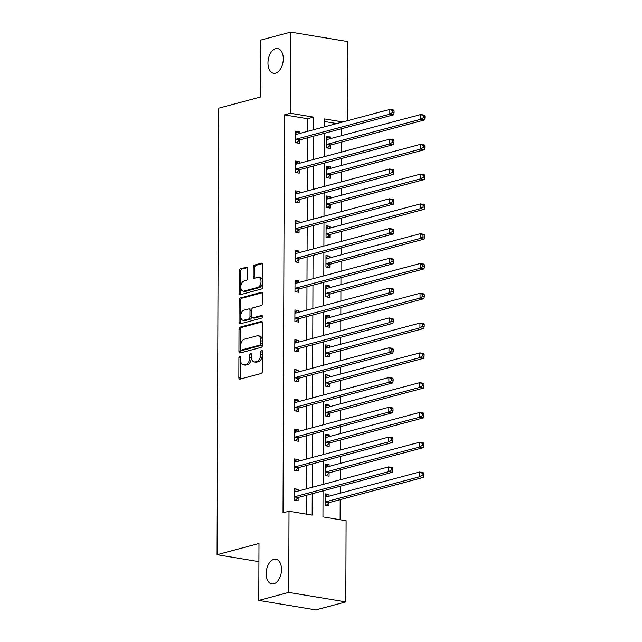 <?xml version="1.0" encoding="UTF-8"?>
<svg xmlns="http://www.w3.org/2000/svg" width="642" height="642" viewBox="0 0 642 642"><rect width="100%" height="100%" fill="white"/><g stroke="black" fill="none" stroke-linecap="round" stroke-linejoin="round"><path stroke-width="0.96" d="M239.739 356.125A1.34 0.802 -80.6 0 0 238.912 357.658L238.84 377.576A1.918 1.148 -80.6 0 0 239.699 379.149A1.918 1.148 -80.6 0 0 240.012 379.133L261.174 373.483A1.918 1.148 -80.6 0 0 262.353 371.293L262.426 351.375A1.34 0.802 -80.6 0 0 261.824 350.275A1.34 0.802 -80.6 0 0 261.607 350.283A1.34 0.802 -80.6 0 0 260.78 351.816L260.772 354.392A6.139 3.675 -80.6 0 1 256.985 361.398L255.227 361.871A6.139 3.675 -80.6 0 1 254.24 361.919A6.139 3.675 -80.6 0 1 251.479 356.872L251.487 354.296A1.34 0.802 -80.6 0 0 250.886 353.196A1.34 0.802 -80.6 0 0 250.677 353.204A1.34 0.802 -80.6 0 0 249.842 354.737L249.834 357.313A6.139 3.675 -80.6 0 1 246.055 364.319L244.289 364.792A6.139 3.675 -80.6 0 1 243.302 364.841A6.139 3.675 -80.6 0 1 240.549 359.793L240.557 357.217A1.34 0.802 -80.6 0 0 239.956 356.117A1.34 0.802 -80.6 0 0 239.739 356.125M240.557 357.257A1.34 0.802 -80.6 0 0 240.453 357.915L240.381 377.833A1.918 1.148 -80.6 0 0 240.654 378.965M262.426 351.415A1.34 0.802 -80.6 0 0 262.321 352.073L262.313 354.649L260.772 354.392M251.487 354.336A1.34 0.802 -80.6 0 0 251.391 354.994L251.383 357.57L249.834 357.313M275.587 73.148A12.503 7.487 -80.6 0 0 283.218 60.509A12.503 7.487 -80.6 0 0 277.681 48.591A12.503 7.487 -80.6 0 0 275.667 48.704A12.503 7.487 -80.6 0 0 268.035 61.335A12.503 7.487 -80.6 0 0 273.58 73.26A12.503 7.487 -80.6 0 0 275.587 73.148M273.805 583.803A12.503 7.487 -80.6 0 0 281.437 571.163A12.503 7.487 -80.6 0 0 275.899 559.246A12.503 7.487 -80.6 0 0 273.885 559.359A12.503 7.487 -80.6 0 0 266.253 571.99A12.503 7.487 -80.6 0 0 271.791 583.915A12.503 7.487 -80.6 0 0 273.805 583.803M247.499 268.797A1.918 1.148 -80.6 0 0 246.64 267.216A1.918 1.148 -80.6 0 0 246.335 267.233L240.397 268.821A1.918 1.148 -80.6 0 0 239.217 271.012L239.137 293.129A1.918 1.148 -80.6 0 0 239.996 294.702A1.918 1.148 -80.6 0 0 240.309 294.686L261.471 289.036A1.918 1.148 -80.6 0 0 262.65 286.846L262.73 264.729A1.918 1.148 -80.6 0 0 261.864 263.148A1.918 1.148 -80.6 0 0 261.559 263.164L254.384 265.082A1.918 1.148 -80.6 0 0 253.205 267.273L253.173 276.734A1.918 1.148 -80.6 0 0 254.031 278.315A1.918 1.148 -80.6 0 0 254.344 278.299L257.899 277.352A5.128 3.074 -80.6 0 1 258.718 277.304A5.128 3.074 -80.6 0 1 260.997 282.191A5.128 3.074 -80.6 0 1 257.859 287.375L243.928 291.099A5.128 3.074 -80.6 0 1 243.109 291.147A5.128 3.074 -80.6 0 1 240.83 286.252A5.128 3.074 -80.6 0 1 243.968 281.068L246.287 280.45A1.918 1.148 -80.6 0 0 247.467 278.259L247.499 268.797M323.046 490.833L322.958 516.89L346.102 520.742L345.813 601.899L315.872 609.9L258.782 600.406L258.983 543.493L217.06 554.696L218.617 108.201L260.54 97.006L260.74 40.101L290.69 32.1L347.771 41.594L347.499 120.704M258.782 600.406L288.731 592.406L289.012 511.241L312.156 515.093L312.229 493.722M307.51 131.377L307.558 118.714L284.414 114.862L283.026 512.846L289.012 511.241M284.414 114.862L290.401 113.265L290.69 32.1M240.188 327.115A1.918 1.148 -80.6 0 0 239.009 329.306L238.936 351.423A1.918 1.148 -80.6 0 0 239.795 353.004A1.918 1.148 -80.6 0 0 240.1 352.988L261.262 347.33A1.918 1.148 -80.6 0 0 262.45 345.147L262.522 323.022A1.918 1.148 -80.6 0 0 261.663 321.449A1.918 1.148 -80.6 0 0 261.358 321.465L240.188 327.115L241.737 327.372A1.918 1.148 -80.6 0 0 240.549 329.563L240.477 351.68A1.918 1.148 -80.6 0 0 240.75 352.811M239.033 322.276L239.113 300.159A1.918 1.148 -80.6 0 1 240.293 297.968L261.454 292.319A1.918 1.148 -80.6 0 1 261.767 292.303A1.918 1.148 -80.6 0 1 262.626 293.875L262.594 303.345A1.918 1.148 -80.6 0 1 261.414 305.528L252.828 307.823A1.918 1.148 -80.6 0 0 251.648 310.014L251.624 316.289A1.918 1.148 -80.6 0 0 252.483 317.87A1.918 1.148 -80.6 0 0 252.796 317.854L261.727 315.463A1.34 0.802 -80.6 0 1 261.944 315.455A1.34 0.802 -80.6 0 1 262.538 316.731A1.34 0.802 -80.6 0 1 261.719 318.087L240.204 323.833A1.918 1.148 -80.6 0 1 239.899 323.857A1.918 1.148 -80.6 0 1 239.033 322.276L240.573 322.533L240.654 300.416L239.113 300.159M217.06 554.696L258.919 561.654M306.178 514.098L306.242 495.327M306.266 488.875L306.346 465.53M306.37 459.086L306.451 435.741M306.475 429.297L306.555 405.953M306.579 399.501L306.659 376.156M306.683 369.712L306.764 346.367M306.788 339.923L306.868 316.578M306.892 310.126L306.972 286.781M306.996 280.337L307.077 256.993M307.101 250.549L307.181 227.204M307.197 220.752L307.285 197.407M307.301 190.963L307.39 167.618M307.406 161.174L307.494 137.829M298.153 491.042L298.161 489.373L294.301 488.731L294.261 500.19L298.121 500.832L298.129 497.743M298.257 461.253L298.265 459.584L294.405 458.942L294.365 470.401L298.225 471.043L298.233 467.954M298.361 431.464L298.37 429.795L294.509 429.153L294.469 440.605L298.329 441.247L298.337 438.157M298.466 401.667L298.474 399.998L294.614 399.356L294.574 410.816L298.434 411.458L298.442 408.368M298.57 371.878L298.578 370.209L294.718 369.567L294.678 381.027L298.538 381.669L298.546 378.579M298.674 342.09L298.682 340.421L294.822 339.778L294.782 351.23L298.642 351.872L298.65 348.783M298.779 312.293L298.779 310.624L294.927 309.982L294.887 321.441L298.739 322.083L298.755 318.994M298.883 282.504L298.883 280.835L295.031 280.193L294.991 291.653L298.843 292.295L298.859 289.205M298.987 252.715L298.987 251.046L295.135 250.404L295.095 261.864L298.947 262.498L298.963 259.408M299.092 222.918L299.092 221.249L295.24 220.607L295.2 232.067L299.052 232.709L299.068 229.619M299.196 193.13L299.196 191.46L295.344 190.818L295.304 202.278L299.156 202.92L299.172 199.831M299.3 163.341L299.3 161.672L295.448 161.03L295.408 172.489L299.26 173.131L299.276 170.034M299.405 133.544L299.405 131.875L295.553 131.233L295.513 142.693L299.365 143.335L299.381 140.245M340.116 519.747L340.188 499.628M340.212 493.184L340.236 486.243M340.26 479.799L340.292 469.84M340.316 463.396L340.34 456.454M340.364 450.01L340.396 440.051M340.421 433.599L340.445 426.665M340.469 420.213L340.501 410.254M340.525 403.81L340.549 396.868M340.573 390.424L340.605 380.465M340.629 374.021L340.653 367.08M340.677 360.635L340.709 350.676M340.733 344.224L340.758 337.291M340.782 330.839L340.814 320.88M340.838 314.436L340.862 307.494M340.886 301.05L340.918 291.091M340.942 284.647L340.966 277.705M340.99 271.261L341.022 261.302M341.046 254.85L341.071 247.916M341.087 241.464L341.127 231.505M341.151 225.061L341.175 218.12M341.191 211.675L341.231 201.716M341.255 195.272L341.279 188.331M341.295 181.887L341.335 171.928M341.359 165.475L341.383 158.542M341.4 152.09L341.44 142.131M341.464 135.687L341.488 128.745M336.761 123.569L324.338 121.499M329.009 496.178L329.017 494.509L325.157 493.867L325.117 505.326L328.977 505.968L328.985 502.871M329.113 466.381L329.121 464.712L325.261 464.078L325.221 475.529L329.081 476.171L329.089 473.082M329.218 436.592L329.226 434.923L325.366 434.281L325.325 445.741L329.185 446.383L329.194 443.293M329.322 406.803L329.33 405.134L325.47 404.492L325.43 415.952L329.29 416.594L329.298 413.496M329.426 377.006L329.434 375.345L325.574 374.703L325.534 386.155L329.394 386.797L329.402 383.707M329.531 347.218L329.539 345.548L325.679 344.906L325.638 356.366L329.498 357.008L329.507 353.919M329.635 317.429L329.643 315.76L325.783 315.118L325.743 326.577L329.603 327.219L329.611 324.122M329.739 287.632L329.739 285.971L325.887 285.329L325.847 296.781L329.707 297.423L329.715 294.333M329.844 257.843L329.844 256.174L325.992 255.532L325.951 266.992L329.803 267.634L329.819 264.544M329.948 228.054L329.948 226.385L326.096 225.743L326.056 237.203L329.908 237.845L329.924 234.755M330.052 198.266L330.052 196.596L326.2 195.954L326.16 207.406L330.012 208.048L330.028 204.959M330.157 168.469L330.157 166.8L326.305 166.158L326.264 177.617L330.116 178.259L330.132 175.17M330.261 138.68L330.261 137.011L326.409 136.369L326.369 147.829L330.221 148.471L330.237 145.381M345.813 601.899L288.731 592.406M342.748 121.972L324.346 118.906L324.314 126.891M324.298 133.335L324.218 156.68M324.194 163.132L324.114 186.477M324.09 192.921L324.009 216.266M323.985 222.71L323.905 246.055M323.881 252.507L323.801 275.851M323.777 282.295L323.696 305.64M323.672 312.084L323.592 335.429M323.568 341.881L323.488 365.226M323.464 371.67L323.383 395.015M323.359 401.459L323.279 424.803M323.255 431.255L323.175 454.6M323.151 461.044L323.07 484.389M313.505 129.78L313.545 117.109L290.401 113.265M312.253 487.278L312.333 463.933M312.357 457.489L312.437 434.144M312.461 427.692L312.542 404.348M312.566 397.904L312.646 374.559M312.67 368.115L312.75 344.77M312.774 338.318L312.855 314.973M312.879 308.529L312.959 285.184M312.983 278.74L313.063 255.396M313.087 248.944L313.168 225.599M313.192 219.155L313.272 195.81M313.296 189.366L313.376 166.021M313.4 159.569L313.481 136.224M307.558 118.714L313.545 117.109M329.017 494.509L325.149 495.536M298.161 489.373L294.293 490.408M298.265 459.584L294.397 460.611M329.121 464.712L325.253 465.747M298.37 429.795L294.501 430.822M329.226 434.923L325.358 435.958M298.474 399.998L294.606 401.033M329.33 405.134L325.462 406.161M298.578 370.209L294.71 371.237M329.434 375.345L325.566 376.373M298.682 340.421L294.814 341.448M329.539 345.548L325.671 346.584M298.779 310.624L294.919 311.659M329.643 315.76L325.775 316.787M298.883 280.835L295.023 281.87M329.739 285.971L325.879 286.998M298.987 251.046L295.127 252.073M329.844 256.174L325.984 257.209M299.092 221.249L295.232 222.284M329.948 226.385L326.088 227.412M299.196 191.46L295.336 192.496M330.052 196.596L326.192 197.624M299.3 161.672L295.44 162.699M330.157 166.8L326.297 167.835M299.405 131.875L295.545 132.91M330.261 137.011L326.401 138.046M243.302 364.841L244.843 365.097A6.139 3.675 -80.6 0 0 245.83 365.049L244.289 364.792M251.383 357.57A6.139 3.675 -80.6 0 1 247.595 364.576L245.83 365.049M254.24 361.919L255.781 362.176A6.139 3.675 -80.6 0 0 256.768 362.128L255.227 361.871M262.313 354.649A6.139 3.675 -80.6 0 1 258.533 361.655L256.768 362.128M262.257 321.891L241.737 327.372M240.59 348.927A1.34 0.802 -80.6 0 0 241.191 350.026A1.34 0.802 -80.6 0 0 241.408 350.018L259.978 345.051A1.34 0.802 -80.6 0 0 260.812 343.518L260.821 340.806A6.139 3.675 -80.6 0 0 258.06 335.758A6.139 3.675 -80.6 0 0 257.073 335.814L244.377 339.201A6.139 3.675 -80.6 0 0 240.598 346.207L240.59 348.927M242.532 350.203A1.34 0.802 -80.6 0 0 242.732 350.283A1.34 0.802 -80.6 0 0 242.949 350.275L241.408 350.018M258.06 335.758L259.609 336.015A6.139 3.675 -80.6 0 1 262.361 341.062L262.353 343.775A1.34 0.802 -80.6 0 1 261.527 345.308L242.949 350.275M262.353 292.744L241.833 298.225A1.918 1.148 -80.6 0 0 240.654 300.416M252.483 317.87L254.031 318.127A1.918 1.148 -80.6 0 0 254.336 318.111L262.442 315.944M243.92 310.206A5.128 3.074 -80.6 0 0 240.79 315.382A5.128 3.074 -80.6 0 0 243.061 320.278A5.128 3.074 -80.6 0 0 243.888 320.23L248.799 318.922A1.918 1.148 -80.6 0 0 249.979 316.731L250.003 310.455A1.918 1.148 -80.6 0 0 249.136 308.874A1.918 1.148 -80.6 0 0 248.831 308.89L243.92 310.206M243.061 320.278L244.602 320.535A5.128 3.074 -80.6 0 0 245.429 320.486L243.888 320.23M249.136 308.874L250.685 309.131A1.918 1.148 -80.6 0 1 251.544 310.712L251.52 316.988A1.918 1.148 -80.6 0 1 250.34 319.178L245.429 320.486M240.573 322.533A1.918 1.148 -80.6 0 0 240.846 323.664M243.109 291.147L244.65 291.396A5.128 3.074 -80.6 0 0 245.477 291.356L243.928 291.099M258.718 277.304L260.267 277.561A5.128 3.074 -80.6 0 1 262.538 282.448A5.128 3.074 -80.6 0 1 259.408 287.632L245.477 291.356M262.458 263.597L255.933 265.339A1.918 1.148 -80.6 0 0 254.746 267.529L254.713 276.991A1.918 1.148 -80.6 0 0 254.986 278.122M247.234 267.666L241.938 269.078A1.918 1.148 -80.6 0 0 240.758 271.269L240.678 293.386A1.918 1.148 -80.6 0 0 240.951 294.517M325.149 496.266L326.794 496.772M326.104 505.487L329.161 502.718A1.95 1.172 99.4 0 1 329.611 502.453L423.279 477.439L419.427 476.797L419.443 472.022L325.767 497.044A1.95 1.172 99.4 0 1 325.454 497.06A1.95 1.172 99.4 0 1 325.325 497.02L325.149 496.956M325.133 502.229L325.301 502.076A1.95 1.172 99.4 0 1 325.751 501.811L419.427 476.797L422.139 475.144L423.688 475.401L423.696 473.491L422.147 473.234L422.139 475.144M422.147 473.234L419.443 472.022L423.295 472.664L423.696 473.491M423.688 475.401L423.279 477.439M295.938 491.636L294.293 491.13M294.895 496.683L298.755 497.325L392.423 472.303L388.57 471.669L294.895 496.683A1.95 1.172 -80.6 0 0 294.445 496.94L294.269 497.101M391.283 470.008L388.57 471.669L388.587 466.894L392.439 467.536L392.832 468.355L391.291 468.098L391.283 470.008L392.832 470.265L392.832 468.355M294.293 491.82L294.469 491.892A1.95 1.172 -80.6 0 0 294.598 491.924A1.95 1.172 -80.6 0 0 294.911 491.908L388.587 466.894L391.291 468.098M298.755 497.325A1.95 1.172 -80.6 0 0 298.305 497.582L295.248 500.359M392.423 472.303L392.832 470.265M325.253 466.469L326.898 466.975M326.208 475.698L329.266 472.921A1.95 1.172 99.4 0 1 329.715 472.664L423.383 447.651L419.531 447.009L419.547 442.234L325.871 467.248A1.95 1.172 99.4 0 1 325.558 467.264A1.95 1.172 99.4 0 1 325.43 467.232L325.253 467.167M325.229 472.44L325.406 472.279A1.95 1.172 99.4 0 1 325.855 472.022L419.531 447.009L422.243 445.347L423.792 445.604L423.792 443.694L422.251 443.437L422.243 445.347M422.251 443.437L419.547 442.234L423.399 442.876L423.792 443.694M423.792 445.604L423.383 447.651M325.358 436.68L327.003 437.186M326.313 445.901L329.37 443.132A1.95 1.172 99.4 0 1 329.819 442.876L423.487 417.854L419.635 417.212L419.651 412.445L325.976 437.459A1.95 1.172 99.4 0 1 325.663 437.475A1.95 1.172 99.4 0 1 325.534 437.443L325.358 437.371M325.333 442.651L325.51 442.49A1.95 1.172 99.4 0 1 325.959 442.234L419.635 417.212L422.348 415.559L423.897 415.815L423.897 413.905L422.356 413.649L422.348 415.559M422.356 413.649L419.651 412.445L423.503 413.079L423.897 413.905M423.897 415.815L423.487 417.854M296.042 461.847L294.397 461.341M294.999 466.894L298.859 467.536L392.527 442.515L388.675 441.873L294.999 466.894A1.95 1.172 -80.6 0 0 294.55 467.151L294.373 467.312M391.387 440.219L388.675 441.873L388.691 437.098L392.543 437.74L392.936 438.566L391.395 438.309L391.387 440.219L392.936 440.476L392.936 438.566M294.397 462.031L294.574 462.096A1.95 1.172 -80.6 0 0 294.702 462.136A1.95 1.172 -80.6 0 0 295.015 462.12L388.691 437.098L391.395 438.309M298.859 467.536A1.95 1.172 -80.6 0 0 298.41 467.793L295.352 470.562M392.527 442.515L392.936 440.476M296.147 432.05L294.501 431.544M295.103 437.098L298.963 437.74L392.631 412.726L388.771 412.084L295.103 437.098A1.95 1.172 -80.6 0 0 294.654 437.354L294.477 437.515M391.492 410.431L388.771 412.084L388.795 407.309L392.647 407.951L393.04 408.777L391.5 408.521L391.492 410.431L393.04 410.687L393.04 408.777M294.501 432.243L294.678 432.307A1.95 1.172 -80.6 0 0 294.806 432.339A1.95 1.172 -80.6 0 0 295.119 432.323L388.795 407.309L391.5 408.521M298.963 437.74A1.95 1.172 -80.6 0 0 298.514 437.996L295.456 440.773M392.631 412.726L393.04 410.687M325.462 406.892L327.107 407.397M326.417 416.112L329.474 413.344A1.95 1.172 99.4 0 1 329.924 413.079L423.592 388.065L419.732 387.423L419.756 382.648L326.08 407.67A1.95 1.172 99.4 0 1 325.767 407.686A1.95 1.172 99.4 0 1 325.638 407.646L325.462 407.582M325.438 412.862L325.614 412.702A1.95 1.172 99.4 0 1 326.064 412.445L419.732 387.423L422.452 385.77L424.001 386.027L424.001 384.117L422.46 383.86L422.452 385.77M422.46 383.86L419.756 382.648L423.608 383.29L424.001 384.117M424.001 386.027L423.592 388.065M325.566 377.095L327.211 377.6M326.521 386.323L329.579 383.547A1.95 1.172 99.4 0 1 330.028 383.29L423.696 358.276L419.836 357.634L419.86 352.859L326.184 377.873A1.95 1.172 99.4 0 1 325.871 377.889A1.95 1.172 99.4 0 1 325.735 377.857L325.566 377.793M325.542 383.065L325.719 382.905A1.95 1.172 99.4 0 1 326.168 382.648L419.836 357.634L422.556 355.973L424.105 356.23L424.105 354.32L422.564 354.071L422.556 355.973M422.564 354.071L419.86 352.859L423.712 353.501L424.105 354.32M424.105 356.23L423.696 358.276M325.671 347.306L327.316 347.812M326.626 356.527L329.683 353.758A1.95 1.172 99.4 0 1 330.132 353.501L423.8 328.479L419.94 327.837L419.956 323.07L326.288 348.084A1.95 1.172 99.4 0 1 325.976 348.1A1.95 1.172 99.4 0 1 325.839 348.068L325.671 347.996M325.646 353.277L325.823 353.116A1.95 1.172 99.4 0 1 326.272 352.859L419.94 327.837L422.661 326.184L424.202 326.441L424.21 324.531L422.669 324.274L422.661 326.184M422.669 324.274L419.956 323.07L423.816 323.704L424.21 324.531M424.202 326.441L423.8 328.479M296.251 402.261L294.606 401.756M295.208 407.309L299.068 407.951L392.735 382.929L388.875 382.295L295.208 407.309A1.95 1.172 -80.6 0 0 294.758 407.566L294.582 407.726M391.596 380.634L388.875 382.295L388.892 377.52L392.752 378.162L393.145 378.981L391.604 378.724L391.596 380.634L393.145 380.891L393.145 378.981M294.606 402.454L294.774 402.518A1.95 1.172 -80.6 0 0 294.911 402.55A1.95 1.172 -80.6 0 0 295.224 402.534L388.892 377.52L391.604 378.724M299.068 407.951A1.95 1.172 -80.6 0 0 298.618 408.208L295.561 410.984M392.735 382.929L393.145 380.891M296.355 372.472L294.71 371.967M295.312 377.52L299.172 378.162L392.84 353.14L388.98 352.498L295.312 377.52A1.95 1.172 -80.6 0 0 294.863 377.777L294.686 377.937M391.7 350.845L388.98 352.498L388.996 347.723L392.856 348.365L393.249 349.192L391.708 348.935L391.7 350.845L393.241 351.102L393.249 349.192M294.71 372.657L294.879 372.721A1.95 1.172 -80.6 0 0 295.015 372.761A1.95 1.172 -80.6 0 0 295.328 372.745L388.996 347.723L391.708 348.935M299.172 378.162A1.95 1.172 -80.6 0 0 298.723 378.419L295.665 381.188M392.84 353.14L393.241 351.102M296.46 342.676L294.814 342.17M295.416 347.723L299.276 348.365L392.944 323.351L389.084 322.709L295.416 347.723A1.95 1.172 -80.6 0 0 294.967 347.98L294.79 348.141M391.805 321.056L389.084 322.709L389.1 317.934L392.96 318.576L393.353 319.403L391.813 319.146L391.805 321.056L393.345 321.313L393.353 319.403M294.814 342.868L294.983 342.932A1.95 1.172 -80.6 0 0 295.119 342.972A1.95 1.172 -80.6 0 0 295.432 342.948L389.1 317.934L391.813 319.146M299.276 348.365A1.95 1.172 -80.6 0 0 298.827 348.622L295.769 351.399M392.944 323.351L393.345 321.313M325.775 317.517L327.42 318.023M326.73 326.738L329.787 323.969A1.95 1.172 99.4 0 1 330.237 323.712L423.905 298.69L420.045 298.048L420.061 293.274L326.393 318.296A1.95 1.172 99.4 0 1 326.08 318.312A1.95 1.172 99.4 0 1 325.943 318.272L325.775 318.207M325.751 323.488L325.927 323.327A1.95 1.172 99.4 0 1 326.377 323.07L420.045 298.048L422.765 296.395L424.306 296.652L424.314 294.742L422.773 294.485L422.765 296.395M422.773 294.485L420.061 293.274L423.921 293.916L424.314 294.742M424.306 296.652L423.905 298.69M296.556 312.887L294.919 312.381M295.521 317.934L299.381 318.576L393.048 293.563L389.188 292.921L295.521 317.934A1.95 1.172 -80.6 0 0 295.071 318.191L294.895 318.352M391.909 291.259L389.188 292.921L389.204 288.146L393.065 288.788L393.458 289.606L391.917 289.349L391.909 291.259L393.45 291.516L393.458 289.606M294.919 313.079L295.087 313.144A1.95 1.172 -80.6 0 0 295.224 313.176A1.95 1.172 -80.6 0 0 295.537 313.16L389.204 288.146L391.917 289.349M299.381 318.576A1.95 1.172 -80.6 0 0 298.931 318.833L295.874 321.61M393.048 293.563L393.45 291.516M325.879 287.72L327.516 288.226M326.834 296.949L329.892 294.172A1.95 1.172 99.4 0 1 330.341 293.916L424.009 268.902L420.149 268.26L420.165 263.485L326.497 288.499A1.95 1.172 99.4 0 1 326.184 288.515A1.95 1.172 99.4 0 1 326.048 288.483L325.879 288.418M325.855 293.691L326.032 293.53A1.95 1.172 99.4 0 1 326.481 293.274L420.149 268.26L422.869 266.607L424.41 266.855L424.418 264.953L422.877 264.697L422.869 266.607M422.877 264.697L420.165 263.485L424.025 264.127L424.418 264.953M424.41 266.855L424.009 268.902M296.66 283.098L295.023 282.592M295.625 288.146L299.485 288.788L393.153 263.766L389.293 263.124L295.625 288.146A1.95 1.172 -80.6 0 0 295.176 288.402L294.999 288.563M392.013 261.471L389.293 263.124L389.309 258.349L393.169 258.991L393.562 259.817L392.021 259.561L392.013 261.471L393.554 261.727L393.562 259.817M295.015 283.282L295.192 283.347A1.95 1.172 -80.6 0 0 295.328 283.387A1.95 1.172 -80.6 0 0 295.641 283.371L389.309 258.349L392.021 259.561M299.485 288.788A1.95 1.172 -80.6 0 0 299.036 289.044L295.978 291.813M393.153 263.766L393.554 261.727M325.984 257.932L327.621 258.437M326.938 267.16L329.996 264.384A1.95 1.172 99.4 0 1 330.445 264.127L424.113 239.105L420.253 238.471L420.269 233.696L326.601 258.71A1.95 1.172 99.4 0 1 326.288 258.726A1.95 1.172 99.4 0 1 326.152 258.694L325.976 258.622M325.959 263.902L326.136 263.742A1.95 1.172 99.4 0 1 326.585 263.485L420.253 238.471L422.974 236.81L424.514 237.067L424.522 235.157L422.982 234.9L422.974 236.81M422.982 234.9L420.269 233.696L424.129 234.338L424.522 235.157M424.514 237.067L424.113 239.105M296.764 253.301L295.127 252.796M295.729 258.349L299.581 258.991L393.257 233.977L389.397 233.335L295.729 258.349A1.95 1.172 -80.6 0 0 295.28 258.606L295.103 258.766M392.118 231.682L389.397 233.335L389.413 228.56L393.273 229.202L393.666 230.029L392.126 229.772L392.118 231.682L393.658 231.939L393.666 230.029M295.119 253.494L295.296 253.558A1.95 1.172 -80.6 0 0 295.432 253.598A1.95 1.172 -80.6 0 0 295.745 253.574L389.413 228.56L392.126 229.772M299.581 258.991A1.95 1.172 -80.6 0 0 299.14 259.248L296.082 262.024M393.257 233.977L393.658 231.939M326.088 228.143L327.725 228.648M327.043 237.363L330.1 234.595A1.95 1.172 99.4 0 1 330.542 234.338L424.218 209.316L420.358 208.674L420.374 203.899L326.706 228.921A1.95 1.172 99.4 0 1 326.393 228.937A1.95 1.172 99.4 0 1 326.256 228.897L326.08 228.833M326.064 234.113L326.24 233.953A1.95 1.172 99.4 0 1 326.69 233.696L420.358 208.674L423.078 207.021L424.619 207.278L424.627 205.368L423.086 205.111L423.078 207.021M423.086 205.111L420.374 203.899L424.234 204.541L424.627 205.368M424.619 207.278L424.218 209.316M296.869 223.512L295.232 223.007M295.834 228.56L299.686 229.202L393.361 204.188L389.501 203.546L295.834 228.56A1.95 1.172 -80.6 0 0 295.384 228.817L295.208 228.977M392.222 201.885L389.501 203.546L389.517 198.771L393.377 199.413L393.771 200.232L392.23 199.975L392.222 201.885L393.763 202.142L393.771 200.232M295.224 223.705L295.4 223.769A1.95 1.172 -80.6 0 0 295.537 223.801A1.95 1.172 -80.6 0 0 295.85 223.785L389.517 198.771L392.23 199.975M299.686 229.202A1.95 1.172 -80.6 0 0 299.244 229.459L296.179 232.235M393.361 204.188L393.763 202.142M326.192 198.346L327.829 198.851M327.147 207.575L330.205 204.798A1.95 1.172 99.4 0 1 330.646 204.541L424.322 179.527L420.462 178.885L420.478 174.11L326.81 199.124A1.95 1.172 99.4 0 1 326.497 199.14A1.95 1.172 99.4 0 1 326.361 199.108L326.184 199.044M326.168 204.316L326.345 204.156A1.95 1.172 99.4 0 1 326.794 203.899L420.462 178.885L423.182 177.232L424.723 177.489L424.731 175.579L423.19 175.322L423.182 177.232M423.19 175.322L420.478 174.11L424.338 174.752L424.731 175.579M424.723 177.489L424.322 179.527M296.973 193.724L295.336 193.218M295.938 198.771L299.79 199.413L393.466 174.391L389.606 173.749L295.938 198.771A1.95 1.172 -80.6 0 0 295.489 199.028L295.312 199.189M392.326 172.096L389.606 173.749L389.622 168.974L393.482 169.616L393.875 170.443L392.334 170.186L392.326 172.096L393.867 172.353L393.875 170.443M295.328 193.908L295.505 193.972A1.95 1.172 -80.6 0 0 295.641 194.012A1.95 1.172 -80.6 0 0 295.954 193.996L389.622 168.974L392.334 170.186M299.79 199.413A1.95 1.172 -80.6 0 0 299.349 199.67L296.283 202.439M393.466 174.391L393.867 172.353M326.297 168.557L327.934 169.063M327.243 177.786L330.309 175.009A1.95 1.172 99.4 0 1 330.75 174.752L424.426 149.73L420.566 149.096L420.582 144.322L326.914 169.336A1.95 1.172 99.4 0 1 326.601 169.352A1.95 1.172 99.4 0 1 326.465 169.319L326.288 169.255M326.272 174.528L326.449 174.367A1.95 1.172 99.4 0 1 326.898 174.11L420.566 149.096L423.287 147.435L424.827 147.692L424.835 145.782L423.295 145.525L423.287 147.435M423.295 145.525L420.582 144.322L424.442 144.964L424.835 145.782M424.827 147.692L424.426 149.73M297.077 163.927L295.44 163.421M296.042 168.974L299.894 169.616L393.57 144.602L389.71 143.96L296.042 168.974A1.95 1.172 -80.6 0 0 295.593 169.231L295.416 169.392M392.431 142.307L389.71 143.96L389.726 139.186L393.586 139.828L393.979 140.654L392.439 140.397L392.431 142.307L393.971 142.564L393.979 140.654M295.432 164.119L295.609 164.183A1.95 1.172 -80.6 0 0 295.745 164.224A1.95 1.172 -80.6 0 0 296.058 164.2L389.726 139.186L392.439 140.397M299.894 169.616A1.95 1.172 -80.6 0 0 299.453 169.873L296.387 172.65M393.57 144.602L393.971 142.564M326.401 138.768L328.038 139.274M327.348 147.989L330.413 145.22A1.95 1.172 99.4 0 1 330.855 144.964L424.531 119.942L420.671 119.3L420.687 114.525L327.019 139.547A1.95 1.172 99.4 0 1 326.706 139.563A1.95 1.172 99.4 0 1 326.569 139.523L326.393 139.458M326.377 144.739L326.553 144.578A1.95 1.172 99.4 0 1 327.003 144.322L420.671 119.3L423.391 117.646L424.932 117.903L424.94 115.993L423.399 115.737L423.391 117.646M423.399 115.737L420.687 114.525L424.547 115.167L424.94 115.993M424.932 117.903L424.531 119.942M297.182 134.138L295.545 133.632M296.147 139.186L299.999 139.828L393.674 114.814L389.814 114.172L296.147 139.186A1.95 1.172 -80.6 0 0 295.697 139.442L295.521 139.603M392.535 112.51L389.814 114.172L389.83 109.397L393.69 110.039L394.084 110.857L392.543 110.601L392.535 112.51L394.076 112.767L394.084 110.857M295.537 134.33L295.713 134.395A1.95 1.172 -80.6 0 0 295.85 134.427A1.95 1.172 -80.6 0 0 296.163 134.411L389.83 109.397L392.543 110.601M299.999 139.828A1.95 1.172 -80.6 0 0 299.557 140.084L296.492 142.861M393.674 114.814L394.076 112.767M240.453 357.915L238.912 357.658M262.321 352.073L260.78 351.816M251.391 354.994L249.842 354.737M247.595 364.576L246.055 364.319M258.533 361.655L256.985 361.398M240.381 377.833L238.84 377.576M261.952 321.562L261.358 321.465M240.477 351.68L238.936 351.423M240.549 329.563L239.009 329.306M261.527 345.308L259.978 345.051M262.353 343.775L260.812 343.518M262.361 341.062L260.821 340.806M241.833 298.225L240.293 297.968M262.048 292.415L261.454 292.319M254.336 318.111L252.796 317.854M262.145 315.535L261.727 315.463M250.34 319.178L248.799 318.922M251.52 316.988L249.979 316.731M251.544 310.712L250.003 310.455M259.408 287.632L257.859 287.375M254.713 276.991L253.173 276.734M254.746 267.529L253.205 267.273M255.933 265.339L254.384 265.082M262.153 263.268L261.559 263.164M240.678 293.386L239.137 293.129M240.758 271.269L239.217 271.012M241.938 269.078L240.397 268.821M246.929 267.337L246.335 267.233M329.161 502.718L325.301 502.076M329.611 502.453L325.751 501.811M294.445 496.94L298.305 497.582M329.266 472.921L325.406 472.279M329.715 472.664L325.855 472.022M329.37 443.132L325.51 442.49M329.819 442.876L325.959 442.234M294.55 467.151L298.41 467.793M294.654 437.354L298.514 437.996M329.474 413.344L325.614 412.702M329.924 413.079L326.064 412.445M329.579 383.547L325.719 382.905M330.028 383.29L326.168 382.648M329.683 353.758L325.823 353.116M330.132 353.501L326.272 352.859M294.758 407.566L298.618 408.208M294.863 377.777L298.723 378.419M294.967 347.98L298.827 348.622M329.787 323.969L325.927 323.327M330.237 323.712L326.377 323.07M295.071 318.191L298.931 318.833M329.892 294.172L326.032 293.53M330.341 293.916L326.481 293.274M295.176 288.402L299.036 289.044M329.996 264.384L326.136 263.742M330.445 264.127L326.585 263.485M295.28 258.606L299.14 259.248M330.1 234.595L326.24 233.953M330.542 234.338L326.69 233.696M295.384 228.817L299.244 229.459M330.205 204.798L326.345 204.156M330.646 204.541L326.794 203.899M295.489 199.028L299.349 199.67M330.309 175.009L326.449 174.367M330.75 174.752L326.898 174.11M295.593 169.231L299.453 169.873M330.413 145.22L326.553 144.578M330.855 144.964L327.003 144.322M295.697 139.442L299.557 140.084M242.732 350.283L241.191 350.026"/></g></svg>
